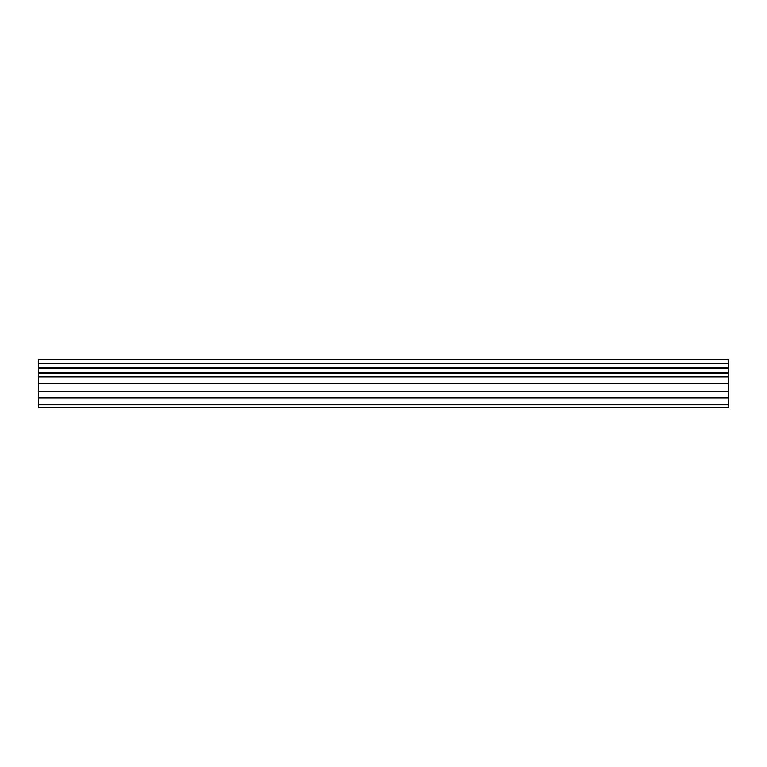 <?xml version="1.0" encoding="UTF-8"?>
<svg xmlns="http://www.w3.org/2000/svg" width="767" height="767" viewBox="0 0 767 767"><rect width="100%" height="100%" fill="white"/><g stroke="black" fill="none" stroke-linecap="round" stroke-linejoin="round"><path stroke-width="1.15" d="M38.35 368.208L38.35 359.608L728.65 359.608L728.65 407.392L38.35 407.392L38.35 368.208L728.65 368.208M728.65 397.833L38.35 397.833M38.35 391.247L728.65 391.247M728.65 383.663L38.35 383.663M38.35 376.952L728.65 376.952M728.65 363.5L38.35 363.5M38.35 404.736L728.65 404.736M38.35 373.098L728.65 373.098M728.65 367.345L38.35 367.345M38.35 372.244L728.65 372.244"/></g></svg>

